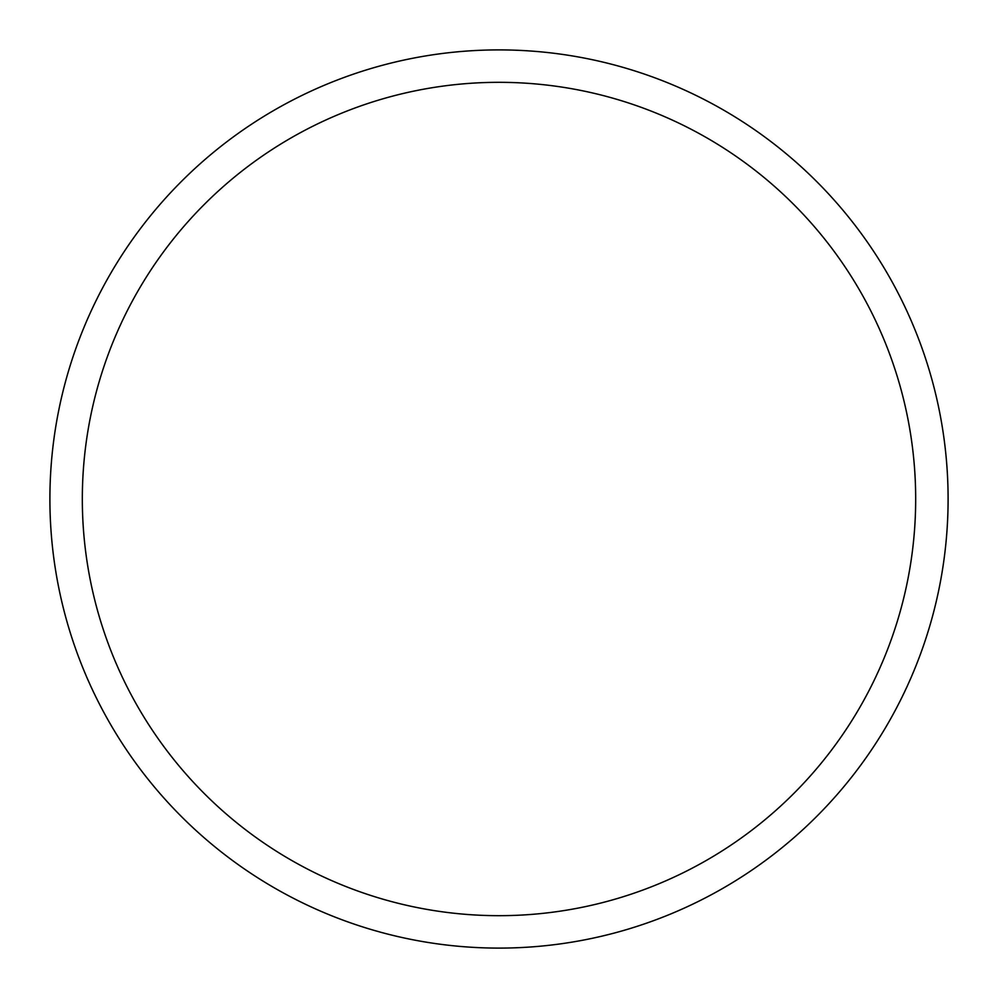 <?xml version="1.0" encoding="UTF-8"?>
<svg xmlns="http://www.w3.org/2000/svg" width="998" height="998" viewBox="0 0 998 998"><rect width="100%" height="100%" fill="white"/><g stroke="black" fill="none" stroke-linecap="round" stroke-linejoin="round"><path stroke-width="1.5" d="M499 49.9A449.1 449.1 0 0 1 948.1 499A449.1 449.1 0 0 1 499 948.1A449.1 449.1 0 0 1 49.9 499A449.1 449.1 0 0 1 499 49.9M499 82.323A416.677 416.677 0 0 1 915.677 499A416.677 416.677 0 0 1 499 915.677A416.677 416.677 0 0 1 82.323 499A416.677 416.677 0 0 1 499 82.323"/></g></svg>
